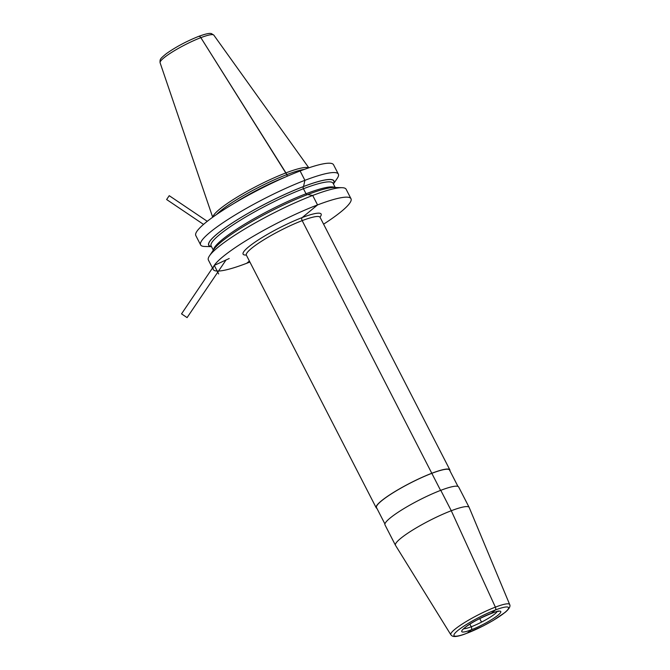 <?xml version="1.0" encoding="UTF-8"?>
<svg xmlns="http://www.w3.org/2000/svg" width="670" height="670" viewBox="0 0 670 670"><rect width="100%" height="100%" fill="white"/><g stroke="black" fill="none" stroke-linecap="round" stroke-linejoin="round"><path stroke-width="1" d="M333.425 183.999L337.253 178.329A77.435 11.976 152.8 0 0 338.35 174.116L333.551 164.77A77.435 11.976 -27.2 0 0 300.11 170.976A77.435 11.976 152.8 0 0 228.227 206.93A77.435 11.976 152.8 0 0 195.808 235.555L200.615 244.902A77.435 11.976 152.8 0 0 204.677 246.468L211.511 246.652M338.35 174.116A77.435 11.976 152.8 0 0 304.909 180.322A77.435 11.976 152.8 0 0 233.026 216.276A77.435 11.976 152.8 0 0 200.615 244.902M323.593 224.174A77.435 11.976 152.8 0 0 350.988 198.714L346.13 189.258A77.435 11.976 152.8 0 0 342.069 187.692A77.435 11.976 152.8 0 0 312.697 195.464A77.435 11.976 152.8 0 0 209.492 255.831A77.435 11.976 152.8 0 0 208.395 260.044L213.253 269.499A77.435 11.976 152.8 0 0 246.686 263.293A77.435 11.976 152.8 0 0 249.902 262.045M350.988 198.714A77.435 11.976 152.8 0 0 317.555 204.919A77.435 11.976 152.8 0 0 245.672 240.873A77.435 11.976 152.8 0 0 213.253 269.499M333.409 183.965A70.417 10.896 -27.2 0 0 303.535 186.52L304.909 180.322L300.11 170.976L304.909 180.322L303.535 186.52A70.417 10.896 152.8 0 0 232.205 223.001A70.417 10.896 152.8 0 0 211.494 246.619M212.851 217.122A54.161 8.375 -27.2 0 1 285.939 172.893L286.819 174.61A54.161 8.375 152.8 0 0 216.569 214.509M212.692 217.239L160.096 62.762A30.217 4.673 -27.2 0 1 173.053 51.523A30.217 4.673 -27.2 0 1 200.841 37.654A2.923 1.675 69.1 0 0 198.387 36.549A2.923 1.675 69.1 0 1 200.841 37.654L286.819 174.61A54.161 8.375 -27.2 0 1 304.347 169.401M160.096 62.762C159.845 59.169 159.996 58.893 166.286 53.701C175.615 47.076 186.411 41.306 198.663 36.381C208.42 32.822 210.447 33.332 211.427 33.609L213.831 35.142A30.217 4.673 -27.2 0 0 200.841 37.654L285.939 172.893A54.161 8.375 -27.2 0 1 308.635 167.894M400.585 538.479A41.431 6.407 -27.2 0 1 440.726 515.163A41.431 6.407 -27.2 0 1 469.159 507.408A41.431 6.407 -27.2 0 1 469.193 507.483L509.686 604.541A33.073 5.117 -27.2 0 0 487.132 610.588A33.073 5.117 -27.2 0 0 454.905 629.289A33.073 5.117 152.8 0 0 450.851 634.775L395.509 545.355A41.431 6.407 152.8 0 1 395.467 545.288A41.431 6.407 152.8 0 1 400.585 538.479M469.159 507.408L458.674 487.006A41.431 6.407 152.8 0 0 430.241 494.753A41.431 6.407 152.8 0 0 390.099 518.077A41.431 6.407 152.8 0 0 384.982 524.878L395.467 545.288M449.93 470.801A41.431 6.407 152.8 0 0 449.871 469.879A41.431 6.407 152.8 0 0 421.438 477.626A41.431 6.407 152.8 0 0 381.289 500.951A41.431 6.407 152.8 0 0 376.18 507.751A41.431 6.407 152.8 0 0 376.892 508.337M384.915 523.957L376.507 507.584A41.063 6.357 152.8 0 1 381.573 500.842A41.063 6.357 -27.2 0 1 421.363 477.727A41.063 6.357 -27.2 0 1 449.545 470.047L457.962 486.42M209.492 255.831L213.797 249.449A70.417 10.896 152.8 0 1 307.656 194.551A70.417 10.896 -27.2 0 1 334.372 187.483L342.069 187.692M481.253 621.576L479.72 618.586M218.671 273.963L214.266 265.395L229.215 258.503M214.266 265.395L181.536 313.87L187.089 317.613L226.066 259.91M207.264 221.318L169.225 195.682L166.629 199.526L203.529 224.4M495.281 610.027L491.286 613.31A2.437 1.399 69.1 0 1 490.8 613.494A2.437 1.399 69.1 0 0 491.286 613.31L495.281 610.027A2.437 1.399 69.1 0 0 495.373 607.137A2.437 1.399 69.1 0 1 495.281 610.027M469.896 624.189L471.236 626.785A2.437 1.399 69.1 0 1 471.219 629.842L467.233 633.125M249.399 261.066L246.686 263.293M286.819 174.61L287.346 176.185L286.819 174.61M213.521 249.86A68.541 10.603 152.8 0 1 306.022 193.764L303.443 188.731A1.709 0.98 -110.9 0 1 303.451 186.587L303.451 186.587A1.709 0.98 -110.9 0 0 303.443 188.731L306.022 193.764A1.709 0.98 -110.9 0 0 307.58 194.618A1.709 0.98 -110.9 0 1 306.022 193.764A68.541 10.603 -27.2 0 1 334.858 187.5M307.656 194.551L312.697 195.464L317.555 204.919L302.195 217.566A2.437 1.399 -110.9 0 0 302.178 220.631L440.584 490.406L302.178 220.631A2.437 1.399 -110.9 0 1 302.195 217.566L317.555 204.919L312.697 195.464L307.656 194.551M440.785 490.331L451.27 510.733L495.373 607.137L451.27 510.733L440.785 490.331M276.593 181.001A53.675 8.3 152.8 0 0 242.163 198.697M285.127 177.148A53.709 8.308 152.8 0 0 234.065 203.387M319.992 217.139A43.868 6.784 -27.2 0 0 297.237 219.551A43.868 6.784 -27.2 0 0 248.52 246.954A43.868 6.784 152.8 0 0 246.284 255.027M319.766 216.954L320.067 217.306A41.431 6.407 -27.2 0 0 291.634 225.061A41.431 6.407 -27.2 0 0 251.493 248.377A41.431 6.407 152.8 0 0 246.376 255.178L246.259 254.726M504.728 612.598A30.644 4.74 152.8 0 0 495.281 610.027A30.644 4.74 152.8 0 0 457.778 630.554A30.644 4.74 152.8 0 0 467.233 633.125A30.644 4.74 152.8 0 0 504.728 612.598M464.452 627.999A21.934 3.392 -27.2 0 1 491.286 613.31A21.934 3.392 -27.2 0 1 498.053 615.152A21.934 3.392 -27.2 0 1 471.219 629.842A21.934 3.392 -27.2 0 1 464.452 627.999M497.249 611.534A19.497 3.015 -27.2 0 1 495.088 613.728A19.497 3.015 152.8 0 1 478.455 623.644A19.497 3.015 152.8 0 1 463.774 628.736M335.234 187.508L333.04 183.237A68.541 10.603 -27.2 0 0 303.443 188.731A68.541 10.603 152.8 0 0 239.81 220.556A68.541 10.603 152.8 0 0 211.117 245.89L213.32 250.17M211.435 246.51A70.241 10.871 152.8 0 1 232.574 222.8A70.241 10.871 152.8 0 1 303.451 186.587A70.241 10.871 -27.2 0 1 333.359 183.856M213.831 35.142L308.828 167.827M320.067 217.306L449.871 469.879M246.376 255.178L376.18 507.751M450.851 634.775C451.94 635.587 452.384 638.669 465.139 633.954L483.271 625.906L493.154 620.47L505.18 612.338C509.141 608.963 510.641 606.367 509.686 604.541M463.02 629.289L464.905 627.74C472.735 620.169 501.981 608.779 498.539 611.409L498.137 611.241"/></g></svg>
